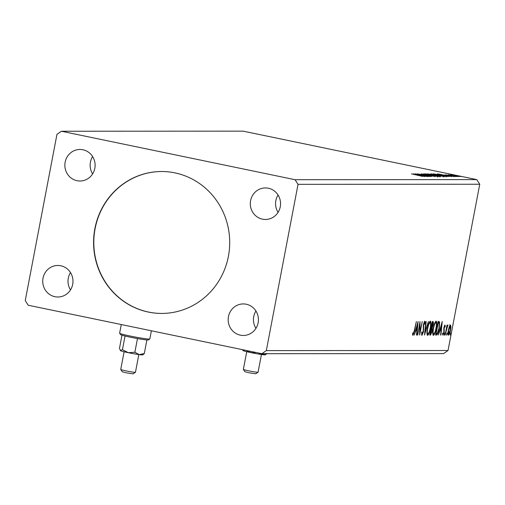 <?xml version="1.0" encoding="UTF-8"?>
<svg xmlns="http://www.w3.org/2000/svg" width="505" height="505" viewBox="0 0 505 505"><rect width="100%" height="100%" fill="white"/><g stroke="black" fill="none" stroke-linecap="round" stroke-linejoin="round"><path stroke-width="0.76" d="M228.405 256.313A70.965 68.068 -90 0 0 161.606 171.511A70.965 68.068 -90 0 0 94.883 228.626A70.965 68.068 -90 0 0 161.682 313.435A70.965 68.068 -90 0 0 228.405 256.313M161.72 171.511A70.965 68.068 -90 0 0 95.11 228.626A70.965 68.068 -90 0 0 161.789 313.435M258.137 322.777A15.769 15.125 -90 0 0 243.29 303.928A15.769 15.125 -90 0 0 228.462 316.622A15.769 15.125 -90 0 0 243.309 335.465A15.769 15.125 -90 0 0 258.137 322.777M255.934 311.023A15.769 15.125 -90 0 0 253.737 316.61A15.769 15.125 -90 0 0 255.94 328.357M94.82 168.323A15.769 15.125 -90 0 0 79.979 149.474A15.769 15.125 -90 0 0 65.151 162.168A15.769 15.125 -90 0 0 79.998 181.011A15.769 15.125 -90 0 0 94.82 168.323M92.617 156.569A15.769 15.125 -90 0 0 90.427 162.155A15.769 15.125 -90 0 0 92.63 173.903M72.695 284.315A15.769 15.125 -90 0 0 57.854 265.472A15.769 15.125 -90 0 0 43.026 278.167A15.769 15.125 -90 0 0 57.867 297.009A15.769 15.125 -90 0 0 72.695 284.315M70.492 272.567A15.769 15.125 -90 0 0 68.295 278.154A15.769 15.125 -90 0 0 70.498 289.902M280.262 206.779A15.769 15.125 -90 0 0 265.422 187.929A15.769 15.125 -90 0 0 250.594 200.624A15.769 15.125 -90 0 0 265.434 219.473A15.769 15.125 -90 0 0 280.262 206.779M278.059 195.025A15.769 15.125 -90 0 0 275.863 200.611A15.769 15.125 -90 0 0 278.066 212.359M428.48 176.548L415.198 173.859L426.832 175.86L417.446 173.853L430.43 176.548L418.822 174.547L428.48 176.548M435.278 176.542L421.05 173.853L432.173 175.898L423.6 173.853L435.278 176.542M440.537 176.542L427.552 173.853L438.548 175.778L440.537 176.542M447.241 176.535L433.353 173.846L447.544 176.491M450.403 174.856L459.462 176.567L450.403 174.856M448.175 174.774L456.192 176.535L448.118 174.919M445.341 174.774L453.926 176.567L445.29 174.882M422.792 176.453L411.543 173.859L422.83 176.46M476.777 179.61L243.126 131.148L61.414 131.243L56.964 134.343L25.25 300.608L28.223 305.241L261.874 353.696L443.586 353.601L448.036 350.508L479.75 184.243L476.777 179.61L295.065 179.704L61.414 131.243M437.406 173.846L451.691 176.535L446.799 175.671L445.707 175.677L449.141 176.535L437.406 173.846M454.027 176.346L455.358 176.567L454.027 176.346M460.08 176.34L461.412 176.567L460.08 176.34M456.324 176.346L457.656 176.567L456.324 176.346M436.301 175.21L430.904 173.777L444.57 176.611L436.301 175.21M430.5 175.21L425.103 173.783L438.769 176.611L430.5 175.21M431.769 176.441L422.464 174.238L431.832 176.453M413.298 173.859L427.577 176.548L422.691 175.683L421.593 175.689L425.027 176.548L413.298 173.859M446.666 334.089L447.127 332.959L447.165 334.089L446.698 335.213L446.666 334.089M444.362 334.089L444.829 332.959L444.4 335.219L444.362 334.089M442.21 321.515L440.928 335.042L440.6 335.042L441.029 330.706L439.931 330.706L438.378 335.049L442.21 321.515M436.105 321.167C436.976 322.001 437.033 324.374 436.269 328.275C435.55 332.138 434.597 334.512 433.416 335.396C432.558 334.544 432.507 332.195 433.252 328.345C433.972 324.481 434.919 322.089 436.105 321.167L436.194 321.18M418.102 321.527L416.821 335.055L416.492 335.055L416.915 330.718L415.823 330.718L414.264 335.061L418.102 321.527M421.902 335.383L421.669 332.441L422.041 331.76L422.224 334.013L423.209 331.722L423.417 324.33L424.718 321.174L425.033 323.465L424.636 324.298L424.446 322.562L423.727 324.273L423.506 331.741L421.934 335.396M430.304 321.174C431.175 322.007 431.232 324.374 430.468 328.282C429.749 332.145 428.795 334.518 427.609 335.396C426.757 334.55 426.706 332.195 427.451 328.345C428.164 324.488 429.117 322.095 430.304 321.174L430.386 321.186M450.416 334.083L450.883 332.959L450.454 335.213L450.416 334.083M261.874 353.696L266.324 350.603L298.038 184.338L479.75 184.243M266.324 350.603L448.036 350.508M432.905 321.515C433.479 321.622 433.568 322.739 433.164 324.873L432.255 327.751L432.211 331.211L430.557 335.049L429.774 335.049L432.356 321.515L433.006 321.527M424.522 335.055L425.854 321.521L426.182 321.521L425.172 331.785L428.404 321.521L424.522 335.055M412.92 335.389L412.547 333.843L412.901 332.801L413.248 334.02L414.334 330.529L416.347 321.527L414.605 330.661L412.951 335.402M412.591 333.717L413.248 334.02L412.503 333.862M417.717 335.055L420.002 321.521L420.027 331.615L422.249 321.521L419.668 335.055L419.642 324.986L417.433 334.998M438.75 321.515L439.584 322.001L439.236 328.452C438.536 332.359 437.62 334.556 436.484 335.049L435.575 335.049L438.157 321.515L439.028 321.54M444.968 324.98L445.284 326.388L444.943 327.234L444.76 326.192L444.217 327.524L444.141 332.359L442.967 335.219L442.601 333.881L442.948 332.959L443.163 334.001L443.832 332.41L443.908 327.575L444.987 324.986M442.601 333.887L443.163 334.001M445.132 335.042L447.02 325.151L447.039 326.609L447.872 324.98L445.132 335.042M450.454 324.98L450.952 326.609L450.574 330.125C450.043 332.928 449.355 334.626 448.503 335.213C447.872 334.626 447.828 332.934 448.371 330.125L449.33 326.615L450.517 324.986M298.038 184.338L295.065 179.704M450.435 333.988L450.915 334.083M432.495 321.515L432.665 322.891M431.693 327.24L431.51 327.594L432.255 327.751M431.51 327.594L431.712 328.667M430.746 333.66L429.812 334.897L430.557 335.049M431.156 328.635L430.708 328.477M432.021 322.758L432.766 322.91L432.394 322.903L431.567 327.24L432.861 324.892L432.703 322.903L432.116 322.783M431.017 328.54L431.453 328.629L430.342 333.66L431.908 331.211L431.895 328.793L431.453 328.629L431.895 328.793M429.97 321.319L430.235 322.638M427.962 333.994L427.217 335.099M426.952 333.799L427.748 333.988M430.165 328.275C430.771 325.182 430.733 323.276 430.052 322.562C429.092 323.307 428.328 325.239 427.754 328.338C427.154 331.419 427.192 333.306 427.868 334.013C428.821 333.313 429.591 331.4 430.165 328.275M427.06 333.849L427.868 334.013M424.85 331.722L425.172 331.785M421.599 333.881L422.224 334.013M424.276 321.603L424.314 322.537M424.654 323.389L425.033 323.465M423.196 325.946L423.575 326.022M423.203 327.272L423.689 327.373M422.098 333.988L421.656 334.903M413.071 333.982L412.661 334.903M412.547 333.874L413.241 334.013M416.625 329.329L416.499 330.63M416.499 334.992L416.821 335.055M415.539 330.567L416.915 330.718M417.054 329.329L417.502 324.791L416.215 329.329L417.054 329.329M419.617 331.533L420.027 331.615M435.771 321.319L436.036 322.632M433.77 333.994L433.019 335.099M432.76 333.799L433.555 333.982M435.966 328.275C436.572 325.176 436.535 323.276 435.853 322.556C434.893 323.307 434.13 325.233 433.555 328.338C432.955 331.419 432.993 333.306 433.669 334.007C434.628 333.306 435.392 331.394 435.966 328.275M432.861 333.843L433.669 334.007M437.014 333.552L435.739 334.891L436.484 335.049M438.005 321.363L439.584 322.001M438.845 321.849L439.053 323.105M438.441 323.131L437.652 322.745M438.195 322.903L436.143 333.66L437.33 333.313L438.94 328.446L439.18 323.282L437.904 322.84M439.18 323.282L437.911 322.802M440.739 329.317L440.606 330.617M440.606 334.979L440.928 335.042M439.653 330.554L441.029 330.706M441.168 329.317L441.61 324.778L440.328 329.323L441.168 329.317M444.501 325.529L444.539 326.148M444.861 326.299L445.284 326.388M444.28 326.097L444.76 326.192M443.781 328.351L444.116 328.427M443.87 330.737L444.337 330.832M442.942 333.956L442.645 334.645M444.381 333.988L444.861 334.089M447.607 325.226L448.036 325.321M447.209 326.116L447.594 326.192M446.426 328.256L446.761 328.326M446.685 333.988L447.165 334.089M449.709 324.822L450.208 326.451M450.479 326.508L450.952 326.609M448.004 333.849L448.667 333.988L448.137 334.847M450.271 330.131L450.22 326.192L448.667 330.131L448.73 334.001L450.271 330.131M447.954 333.837L448.73 334.001M445.341 175.399L440.562 174.496L445.29 175.652M458.275 176.434L450.687 174.932M453.774 175.614L458.363 176.447M450.807 174.774L453.78 175.557M434.988 174.124L446.098 176.195L434.975 174.181M445.606 176.39L446.098 176.195M443.207 176.466L438.94 175.191L432.248 174.055L431.971 174.85M436.585 175.267L443.371 176.308L443.226 177.085M432.248 174.055L436.598 175.203M439.823 176.397L434.679 175.267L440.057 176.239L439.912 177.009M437.406 176.472L433.132 175.197L426.447 174.061L426.169 174.856M430.784 175.267L437.57 176.314L437.425 177.085M426.447 174.061L430.797 175.21M421.233 175.412L416.455 174.509L421.183 175.664M149.796 338.988L148.419 339.922A14.191 0.783 -169.2 0 1 130.492 337.226A14.191 0.783 -169.2 0 1 120.581 334.613L119.641 333.237A15.377 0.852 10.8 0 0 130.378 336.071A15.377 0.852 10.8 0 0 149.796 338.988A15.377 0.852 10.8 0 0 149.834 338.95L151.386 330.781M121.276 324.538L119.628 333.186A15.377 0.852 10.8 0 0 119.641 333.237M135.435 372.292L133.131 373.851L126.162 372.797L122.305 371.781L120.739 369.49A7.493 0.417 10.8 0 0 125.972 370.866A7.493 0.417 10.8 0 0 135.435 372.292A7.493 0.417 10.8 0 0 135.447 372.267L138.825 354.567M124.11 351.758L120.733 369.464A7.493 0.417 10.8 0 0 120.739 369.49M120.626 350.76A11.432 0.631 -169.2 0 0 128.321 352.692A11.432 0.631 -169.2 0 0 139.254 354.624A11.432 0.631 -169.2 0 0 142.763 354.863L144.304 353.532L139.254 354.624L134.867 352.25L128.321 352.692L122.444 349.675L120.335 350.59A11.432 0.631 -169.2 0 0 120.626 350.76L119.47 348.381L121.983 335.194M122.444 349.675L125.051 336.014M144.304 353.532L146.898 339.947M134.867 352.25L137.474 338.571M258.061 372.229L255.757 373.782L248.788 372.734L244.931 371.718L243.366 369.426A7.493 0.417 10.8 0 0 248.599 370.803A7.493 0.417 10.8 0 0 258.061 372.229A7.493 0.417 10.8 0 0 258.074 372.204L261.451 354.504M246.737 351.695L243.359 369.401A7.493 0.417 10.8 0 0 243.366 369.426M244.622 350.116L243.252 350.697L242.495 349.675M266.937 353.468L261.88 354.56A11.432 0.631 -169.2 0 0 265.39 354.8L266.747 353.696M256.174 352.515L250.953 352.629A11.432 0.631 -169.2 0 0 261.88 354.56L258.409 352.976M242.804 350.287L242.962 350.527A11.432 0.631 -169.2 0 0 243.252 350.697A11.432 0.631 -169.2 0 0 250.953 352.629L246.169 350.438M443.706 329.336L444.223 329.443M431.661 328.648L430.923 328.496M438.675 322.929L437.93 322.777M443.15 334.001L442.405 333.849M446.117 176.213L445.972 176.99"/></g></svg>
